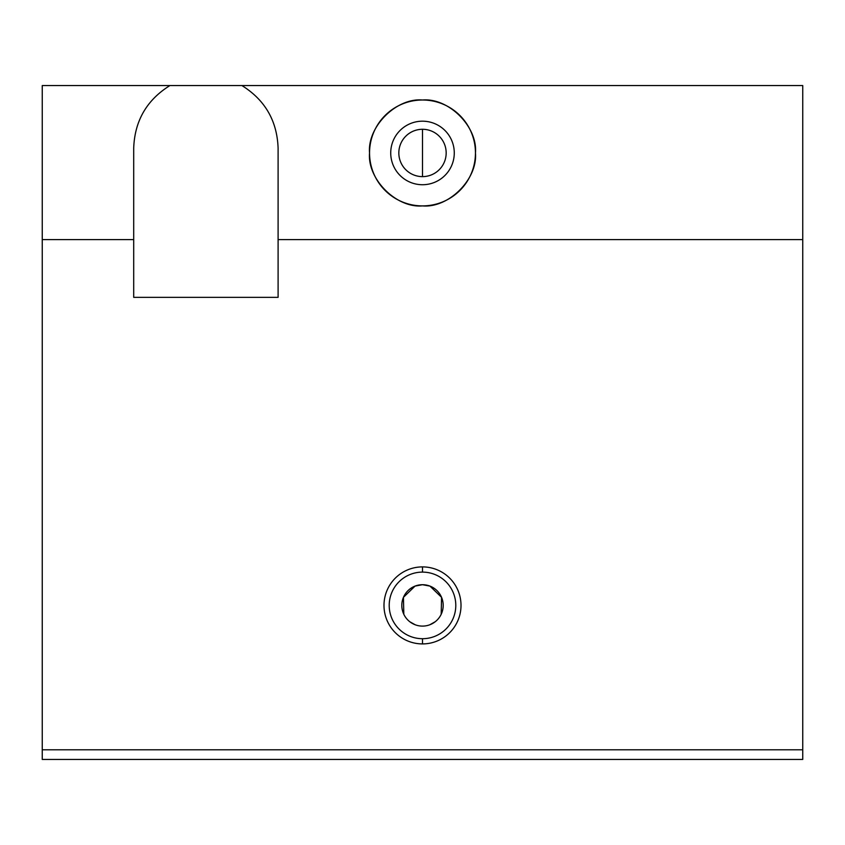 <?xml version="1.0" encoding="UTF-8"?>
<svg xmlns="http://www.w3.org/2000/svg" width="845" height="845" viewBox="0 0 845 845"><rect width="100%" height="100%" fill="white"/><g stroke="black" fill="none" stroke-linecap="round" stroke-linejoin="round"><path stroke-width="1.27" d="M422.5 572.107L422.5 566.9A38.511 38.511 0 0 0 383.989 605.4A38.511 38.511 0 0 0 422.5 643.911L422.5 638.704A33.293 33.293 0 0 1 389.207 605.4A33.293 33.293 0 0 1 422.5 572.107A33.293 33.293 0 0 0 389.207 605.4A33.293 33.293 0 0 0 422.5 638.704A33.293 33.293 0 0 0 455.793 605.4A33.293 33.293 0 0 0 422.5 572.107A33.293 33.293 0 0 1 455.793 605.4A33.293 33.293 0 0 1 422.5 638.704L422.5 643.911A38.511 38.511 0 0 0 461.011 605.4A38.511 38.511 0 0 0 422.5 566.9L422.5 572.107M429.936 586.092L441.555 597.32L441.185 614.315L441.555 597.32L429.936 586.092L422.5 584.708A20.692 20.692 0 0 1 443.192 605.4A20.692 20.692 0 0 1 422.5 626.103A20.692 20.692 0 0 1 401.808 605.4A20.692 20.692 0 0 1 422.5 584.708A20.692 20.692 0 0 0 401.808 605.4A20.692 20.692 0 0 0 422.5 626.103A20.692 20.692 0 0 0 443.192 605.4A20.692 20.692 0 0 0 422.5 584.708L415.064 586.092L403.445 597.32L415.064 586.092M415.17 624.761L409.804 621.751L415.17 624.761M403.815 614.315L403.445 597.32L403.815 614.315M384.781 115.797A52.95 52.95 0 0 1 422.5 100.006C396.305 97.64 367.184 126.761 369.55 152.956C367.184 179.151 396.305 208.271 422.5 205.905A52.95 52.95 0 0 1 384.781 190.114M422.5 121.184A31.772 31.772 0 0 0 390.728 152.956A31.772 31.772 0 0 0 422.5 184.728A31.772 31.772 0 0 0 454.272 152.956A31.772 31.772 0 0 0 422.5 121.184A31.772 31.772 0 0 1 454.272 152.956A31.772 31.772 0 0 1 422.5 184.728A31.772 31.772 0 0 1 390.728 152.956A31.772 31.772 0 0 1 422.5 121.184M422.5 129.285A23.671 23.671 0 0 0 398.829 152.956A23.671 23.671 0 0 0 422.5 176.626L422.5 129.285L422.5 176.626A23.671 23.671 0 0 0 446.171 152.956A23.671 23.671 0 0 0 422.5 129.285A23.671 23.671 0 0 1 446.171 152.956A23.671 23.671 0 0 1 422.5 176.626A23.671 23.671 0 0 1 398.829 152.956A23.671 23.671 0 0 1 422.5 129.285M460.219 190.114A52.95 52.95 0 0 1 422.5 205.905C448.695 208.271 477.816 179.151 475.45 152.956C477.816 126.761 448.695 97.64 422.5 100.006A52.95 52.95 0 0 0 369.55 152.956A52.95 52.95 0 0 0 422.5 205.905A52.95 52.95 0 0 0 475.45 152.956A52.95 52.95 0 0 0 422.5 100.006A52.95 52.95 0 0 1 460.219 115.797M429.83 624.761L435.196 621.751L429.83 624.761M42.25 759.433L42.25 85.567L802.75 85.567L169.887 85.567C146.745 100.016 134.682 120.877 133.7 148.139L133.7 297.355L278.1 297.355L278.1 148.139C277.118 120.877 265.066 100.016 241.923 85.567C265.066 100.016 277.118 120.877 278.1 148.139L278.1 239.6L802.75 239.6L802.75 85.567L802.75 239.6L278.1 239.6L278.1 297.355L133.7 297.355L133.7 148.139C134.682 120.877 146.745 100.016 169.887 85.567L42.25 85.567L42.25 239.6L133.7 239.6L42.25 239.6L42.25 749.8L802.75 749.8L802.75 239.6L802.75 749.8L42.25 749.8L42.25 759.433L802.75 759.433L42.25 759.433M422.5 205.905C396.305 208.271 367.184 179.151 369.55 152.956C367.184 126.761 396.305 97.64 422.5 100.006C448.695 97.64 477.816 126.761 475.45 152.956C477.816 179.151 448.695 208.271 422.5 205.905M422.5 566.9A38.511 38.511 0 0 1 461.011 605.4A38.511 38.511 0 0 1 422.5 643.911A38.511 38.511 0 0 1 383.989 605.4A38.511 38.511 0 0 1 422.5 566.9M802.75 759.433L802.75 749.8L802.75 759.433"/></g></svg>
